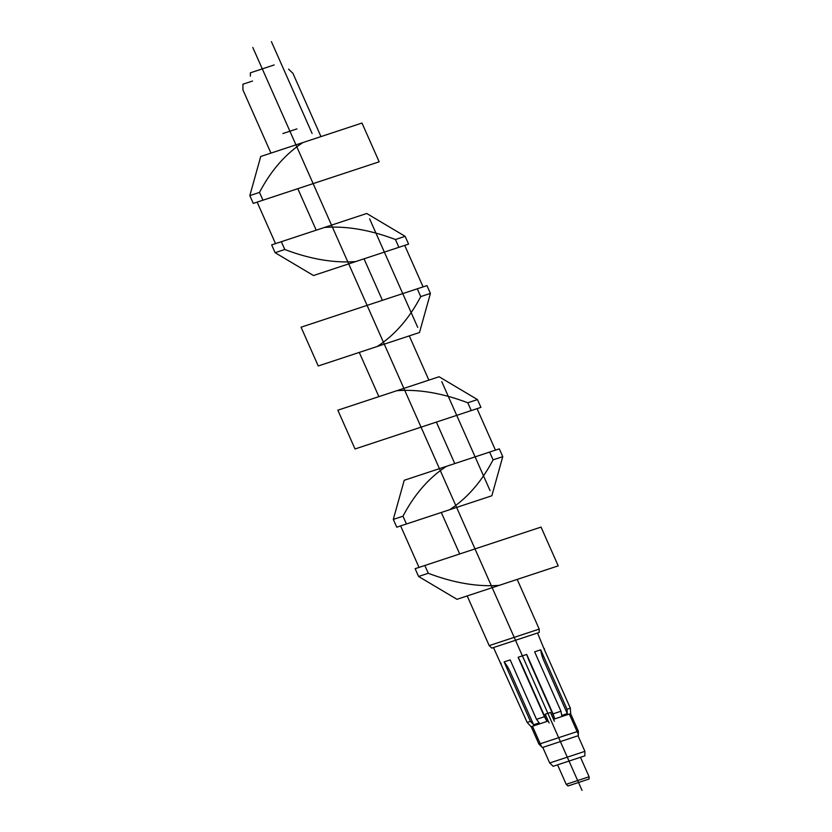 <?xml version="1.0" encoding="UTF-8"?>
<svg xmlns="http://www.w3.org/2000/svg" width="832" height="832" viewBox="0 0 832 832"><rect width="100%" height="100%" fill="white"/><g stroke="black" fill="none" stroke-linecap="round" stroke-linejoin="round"><path stroke-width="1.25" d="M275.527 243.62L257.14 202.124M316.212 230.183L297.814 188.687M312.094 133.442L271.398 41.6M582.026 790.4L252.793 47.455M441.771 381.649L490.069 490.651M417.726 327.392L369.626 218.858M454.761 463.58L436.374 422.084M495.435 450.143L477.048 408.647M415.137 568.693L541.039 527.093L558.22 565.864L456.976 599.31L418.59 576.482L415.137 568.693L418.902 567.445M477.464 399.578L480.927 407.368L355.025 448.968L337.844 410.197L439.088 376.75L477.464 399.578L467.782 402.782L471.234 410.571M489.622 452.067L493.074 459.857L502.767 456.664L499.314 448.864L404.227 480.282L393.297 519.397L396.75 527.197L491.837 495.778L502.767 456.664M567.018 709.228L540.706 649.823L534.633 651.82L560.966 711.246L561.714 715.468L567.299 713.617L561.714 715.468M491.816 648.107L489.195 645.622L539.209 629.096L539.178 632.455L491.816 648.107M537.514 633.006L543.993 648.731A782957.76 338304.886 64.8 0 1 544.419 648.596A2.174 0.936 64.8 0 0 544.43 649.709M517.192 579.415L539.209 629.096M467.189 595.941L489.195 645.622M296.962 128.898L282.87 133.546M252.533 81.037L242.944 84.209L242.892 89.804L270.951 153.119M274.175 64.948L250.401 72.81L250.38 76.17M320.965 136.594L292.906 73.278L288.548 69.139M359.268 352.414L378.872 396.646M409.282 335.899L428.875 380.12M381.555 298.376L382.418 300.331M364.031 258.835L381.295 297.794M404.706 245.388L423.093 286.884M306.093 185.952L253.271 203.403L249.818 195.614L259.501 192.41A556.306 240.375 64.8 0 1 303.004 142.532L361.993 123.042L379.174 161.814L306.093 185.952M303.004 142.532L260.738 156.489L249.818 195.614M262.954 200.21L259.501 192.41M271.658 244.899L366.746 213.491L405.122 236.319L408.574 244.109L313.487 275.527L275.111 252.699L271.658 244.899M281.341 241.706L284.794 249.496L275.111 252.699M398.892 247.312L395.439 239.522L405.122 236.319M301.059 327.205L426.962 285.605L430.414 293.405L420.732 296.598A556.306 240.375 64.8 0 1 377.229 346.486L318.24 365.976L301.059 327.205M377.229 346.486L419.494 332.519L430.414 293.405M417.279 288.808L420.732 296.598M406.432 523.994L402.979 516.204L393.297 519.397M419.016 567.403L400.629 525.907M459.69 553.966L441.303 512.47M467.969 551.242L459.576 554.008M424.83 565.49L428.282 573.279L418.59 576.482M529.589 661.866L554.414 717.87L553.082 718.318L550.493 712.473L545.21 714.21L548.236 721.032L531.086 726.7L527.145 722.415L493.49 647.546M547.799 720.054L546.51 720.481L544.44 716.706L536.505 719.326L539.209 722.894L533.624 724.745L530.431 721.334L527.145 722.415M543.993 648.731L570.326 708.157L570.7 713.606L553.519 719.285L554.382 721.24M548.236 721.032L549.12 722.977M553.082 718.318L553.519 719.285M546.51 720.481L521.706 664.477M540.706 649.823A21.31 9.204 64.8 0 0 543.556 660.046L567.299 713.617L567.039 709.238L570.326 708.157M539.209 722.894L533.624 724.745L509.881 671.164A21.31 9.204 64.8 0 0 504.109 661.908L505.565 661.43L504.109 661.908L530.431 721.334M554.414 717.87L553.03 713.866L560.966 711.246M553.03 713.866L526.698 654.441L518.107 657.28A46.394 20.051 64.8 0 1 522.766 666.91M544.44 716.706L518.107 657.28M505.565 661.43L510.172 659.901L536.505 719.326M578.344 734.406L569.327 714.064M570.596 713.648L578.365 731.182L538.959 744.193L531.19 726.658M541.476 746.585L532.47 726.242M578.365 731.182L578.334 735.654L542.454 747.51L538.959 744.193M578.001 735.769L584.906 751.348L549.692 762.986L542.786 747.396M584.906 751.348L584.875 755.83L553.176 766.303L549.692 762.986M566.207 784.326L589.108 776.766L589.087 779.002L567.954 785.99L566.207 784.326L557.575 764.847M580.466 757.286L589.108 776.766M355.753 261.56A556.306 240.375 64.8 0 1 284.794 249.496M324.48 227.448A556.306 240.375 64.8 0 1 395.439 239.522M402.979 516.204A556.306 240.375 64.8 0 1 446.482 466.315M493.074 459.857A556.306 240.375 64.8 0 1 449.582 509.735M499.231 585.354A556.306 240.375 64.8 0 1 428.282 573.279M530.67 664.3A46.394 20.051 64.8 0 1 526.698 654.441M500.822 663A782957.76 338304.886 64.8 0 0 500.396 663.135A2.174 0.936 64.8 0 1 501.249 663.967M396.833 390.707A556.306 240.375 64.8 0 1 467.782 402.782"/></g></svg>
